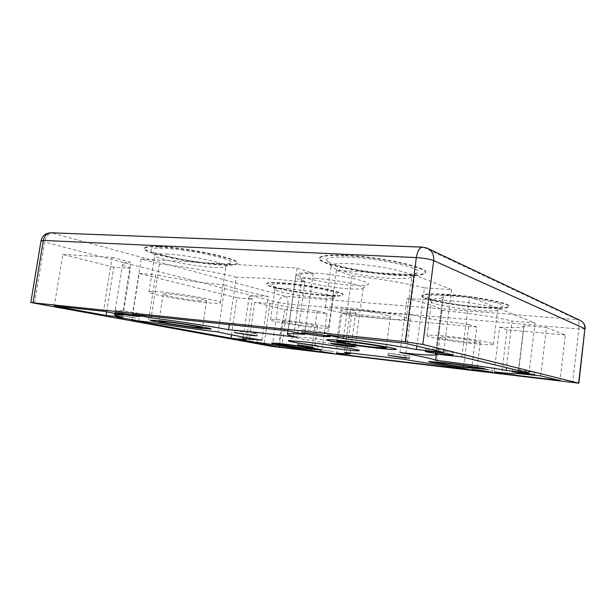 <?xml version="1.0" encoding="UTF-8"?>
<svg xmlns="http://www.w3.org/2000/svg" width="616" height="616" viewBox="0 0 616 616"><rect width="100%" height="100%" fill="white"/><g stroke="black" fill="none" stroke-linecap="round" stroke-linejoin="round"><path stroke-width="0.46" stroke-dasharray="3.08 2.31" d="M350.804 285.17C359.675 285.755 365.273 285.601 367.613 284.7C375.106 282.436 338.946 274.397 313.998 273.057C302.88 272.465 297.505 272.973 297.89 274.582C298.729 277.754 329.745 283.853 350.804 285.17M315.831 278.409C336.167 279.595 366.374 285.87 363.163 288.088L362.693 288.411C360.699 289.158 355.825 289.266 348.055 288.735C329.568 287.526 302.279 282.213 301.686 279.572L301.701 279.179C302.533 278.155 307.245 277.901 315.831 278.409M340.379 344.606C349.249 345.591 354.239 345.93 355.34 345.615L355.417 345.538C356.833 344.721 327.096 339.855 307.5 337.76L293.532 336.89C291.599 337.691 320.797 342.457 340.379 344.606M393.231 274.12C405.205 274.798 413.036 274.428 416.732 273.034C428.135 269.569 382.575 258.543 349.01 257.211C333.564 256.618 326.087 257.588 326.565 260.129C327.72 264.872 365.873 272.688 393.231 274.12M351.043 263.725C378.401 264.957 416.878 273.489 411.796 276.877L410.918 277.439C407.73 278.617 400.831 278.894 390.213 278.27C365.896 276.915 331.901 270.024 331.085 266.035L331.162 265.35C332.517 263.717 339.147 263.178 351.043 263.725M216.516 263.802C224.132 264.233 228.829 263.995 230.623 263.078C238.715 260.275 190.513 249.341 163.802 248.325C154.146 247.932 149.842 248.595 150.905 250.312C153.33 254.485 193.986 262.678 216.516 263.802M166.359 254C188.373 254.955 228.913 263.594 225.833 266.428L225.441 266.82C223.908 267.598 219.773 267.783 213.028 267.375C193.024 266.312 156.834 259.097 154.87 255.586L154.716 255.093C155.055 254.015 158.928 253.646 166.359 254M478.917 306.891C490.744 307.769 498.367 307.715 501.794 306.722C509.956 304.65 477.061 297.567 449.903 295.796C435.35 294.879 427.943 295.272 427.681 296.981C427.635 299.815 456.094 305.228 478.917 306.891M451.135 300.877C473.542 302.425 501.524 308.054 497.613 310.079L497.004 310.379C494.047 311.211 487.325 311.226 476.838 310.418C456.564 308.893 431.246 304.119 431.416 301.74L431.554 301.378C433.079 300.254 439.608 300.092 451.135 300.877M322.26 294.856C330.353 295.457 335.335 295.403 337.221 294.687C343.451 292.885 308.747 285.639 285.901 284.176C276.053 283.537 271.31 283.853 271.679 285.116C272.449 287.726 302.595 293.447 322.26 294.856M287.58 288.742C306.575 290.028 335.997 295.857 333.279 297.659L332.948 297.89C331.331 298.498 326.934 298.521 319.766 297.967C302.31 296.673 275.506 291.637 274.944 289.435L274.936 289.15C275.575 288.334 279.787 288.196 287.58 288.742M485.323 369.076C486.748 368.553 463.532 364.895 445.383 362.809L428.705 361.546M211.095 328.998C213.282 328.343 178.563 322.653 159.998 320.69L150.212 320.151M321.567 349.98C323.138 349.565 298.244 345.622 282.39 343.805L271.702 342.997M396.142 349.287C398.113 348.387 366.043 343.112 343.82 340.748C333.695 339.662 328.105 339.316 327.042 339.709L326.957 339.824M447.509 294.41C476.984 296.311 513.829 303.873 508.485 306.645C505.659 308.208 496.519 308.416 481.065 307.284C453.107 305.259 418.526 298.39 422.129 295.303C424.031 293.755 432.494 293.455 447.509 294.41M447.447 294.856C476.93 296.766 513.775 304.312 508.431 307.076C505.605 308.624 496.465 308.832 481.011 307.692C453.053 305.659 418.472 298.798 422.075 295.734C423.977 294.186 432.44 293.894 447.447 294.856M159.398 246.531C188.357 247.594 241.749 259.236 237.352 263.086C236.375 264.595 230.707 265.057 220.366 264.472C192.862 263.117 142.874 252.683 144.398 248.171C144.783 246.677 149.78 246.13 159.398 246.531M159.328 247.008C188.28 248.086 241.68 259.706 237.283 263.533C236.305 265.042 230.646 265.496 220.297 264.911C192.8 263.548 142.804 253.122 144.329 248.633C144.706 247.147 149.703 246.608 159.328 247.008M345.283 255.201C381.343 256.587 432.085 268.129 425.017 272.749C422.153 275.029 412.62 275.722 396.435 274.821C362.709 273.073 315.715 262.94 319.604 257.665C321.259 255.417 329.814 254.593 345.283 255.201M345.206 255.755C381.265 257.157 432.008 268.676 424.948 273.281C422.083 275.545 412.558 276.222 396.365 275.321C362.639 273.558 315.646 263.44 319.527 258.189C321.182 255.948 329.737 255.14 345.206 255.755M282.913 282.89C307.877 284.469 346.569 292.277 342.812 294.741C341.518 295.88 335.566 296.05 324.955 295.264C301.039 293.562 264.395 286.386 266.551 283.591C267.336 282.459 272.788 282.228 282.913 282.89M282.86 283.283C307.823 284.869 346.515 292.669 342.758 295.118C341.464 296.25 335.52 296.419 324.909 295.634C300.993 293.924 264.341 286.756 266.489 283.976C267.282 282.852 272.734 282.621 282.86 283.283M527.227 371.779L534.865 372.403L519.881 369.993L512.381 369.392L527.227 371.779M323.885 333.533L330.499 333.864C331.885 333.464 317.848 331.062 308.585 330.122L302.171 329.822C301.039 330.261 314.784 332.601 323.885 333.533M486.378 369.7L492.738 370.239L472.742 367.536L486.378 369.7M313.467 345.237L318.041 345.576L298.044 342.75L313.467 345.237M253.607 339.986L239.085 337.676L253.607 339.986M136.652 313.798L140.379 313.968C141.033 313.598 126.234 311.119 118.957 310.395L115.361 310.248C114.93 310.656 129.468 313.074 136.652 313.798M135.728 318.025L116.847 314.938L135.728 318.025M445.152 351.79L453.314 352.298C454.947 351.998 443.012 349.98 433.687 348.995L425.733 348.517C424.301 348.849 435.997 350.812 445.152 351.79M252.853 333.295L257.303 333.579C258.127 333.318 246.323 331.377 239.308 330.63L234.973 330.361C234.311 330.646 245.923 332.548 252.853 333.295M349.457 344.021L355.355 344.406C356.471 344.144 345.029 342.25 337.183 341.41L331.431 341.041C330.476 341.333 341.726 343.181 349.457 344.021M403.896 355.632L409.779 356.079L388.357 353.114L403.896 355.632M333.626 351.682L320.151 349.549L333.626 351.682M283.098 320.104C302.086 321.899 331.678 327.096 329.067 328.097C328.182 328.567 323.7 328.397 315.631 327.589C297.259 325.795 268.876 320.89 270.54 319.719C271.132 319.234 275.321 319.365 283.098 320.104M345.022 307.553C372.364 309.733 411.149 317.117 406.244 318.996C404.273 319.927 397.12 319.85 384.8 318.765C358.82 316.532 322.276 309.771 325.294 307.553C326.557 306.591 333.133 306.591 345.022 307.553M236.305 277.277C218.303 272.465 185.046 266.643 159.459 263.964L141.149 259.028L297.035 268.083L313.244 273.396C302.625 273.473 296.773 274.351 295.688 276.03C294.902 277.631 297.998 279.61 304.966 281.959L265.342 278.27L236.305 277.277L229.321 324.617M304.966 281.959L297.151 337.26M467.837 342.18C474.967 342.889 479.109 343.05 480.264 342.681C482.451 342.011 465.511 339.016 452.005 337.722C444.968 337.044 440.971 336.898 440.017 337.275C438.215 338.007 454.654 340.887 467.837 342.18M198.976 300.747C203.696 301.162 206.221 301.17 206.553 300.77C208.123 299.738 183.553 295.21 170.301 294.148C165.743 293.77 163.363 293.786 163.155 294.186C162.224 295.341 186.04 299.669 198.976 300.747M160.514 291.899C182.482 293.632 223.331 301.185 220.42 302.818C219.804 303.48 215.569 303.457 207.731 302.764C186.602 300.978 147.786 293.963 148.987 291.992C149.257 291.322 153.099 291.291 160.514 291.899M446.623 336.205C469.03 338.33 497.181 343.328 493.37 344.406C491.368 345.006 484.469 344.721 472.68 343.551C451.166 341.426 424.362 336.744 427.134 335.504C428.597 334.873 435.096 335.104 446.623 336.205M353.338 309.894C369.793 311.234 393.07 315.638 390.321 316.817C389.212 317.386 384.931 317.356 377.493 316.709C361.546 315.353 339.093 311.172 341.141 309.871C341.995 309.286 346.061 309.294 353.338 309.894M289.782 321.644C301.247 322.738 319.073 325.856 317.602 326.48L309.54 326.195C298.306 325.094 280.919 322.083 282.043 321.39L289.782 321.644M471.448 369.977L476.822 327.042L468.915 324.447L463.401 368.26M476.822 327.042L351.459 315.715L346.223 354.023M351.459 315.715L341.865 313.128L336.359 353.161M341.865 313.128C350.065 313.529 354.693 313.282 355.748 312.381C356.356 311.688 354.562 310.687 350.358 309.371L344.49 352.314M350.358 309.371C373.496 312.15 393.701 313.883 410.964 314.576L405.074 359.428M468.915 324.447C444.051 321.498 424.732 318.202 410.964 314.576M269.939 303.557C284.346 306.445 300.077 308.901 317.117 310.926L326.988 313.505L284.638 309.679L254.731 302.24L269.939 303.557L264.202 343.312M317.117 310.926L311.619 350.227M326.988 313.505L321.629 352.098M284.638 309.679L279.495 345.715M254.731 302.24L249.01 341.526M261.946 340.225L268.276 296.404C248.263 292.346 233.864 288.542 225.086 284.992L218.118 331.962M268.276 296.404C256.279 295.595 249.88 295.772 249.095 296.935C248.849 297.497 249.934 298.221 252.368 299.106L246.4 340.04M231.47 334.835L236.921 297.805L252.368 299.106M236.921 297.805L139.154 273.481L131.855 320.158M139.154 273.481L155.663 274.644L148.333 321.999M225.086 284.992C202.71 282.96 179.564 279.51 155.663 274.644M106.684 311.842L113.783 267.167L130.507 268.283L122.8 317.302M113.783 267.167L62.747 254.47L54.316 306.021M62.747 254.47L112.074 257.334L103.503 311.249M112.074 257.334L130.661 262.193L122.384 314.784M130.507 268.283C125.217 266.52 122.576 265.08 122.576 263.956C122.692 262.924 125.387 262.339 130.661 262.193M159.459 263.964L151.359 316.331M141.149 259.028L132.502 314.329M297.035 268.083L288.111 330.861M313.244 273.396L304.666 334.388M424.432 287.865C406.999 283.322 377.916 278.44 351.99 275.775L336.482 270.37L414.607 274.913L451.613 289.674L424.432 287.865L416.847 346.046M351.99 275.775L343.636 336.76M336.482 270.37L327.527 335.042M414.607 274.913L405.613 343.343M451.613 289.674L443.582 352.491M399.93 352.521L407.03 298.621C428.274 303.58 439.932 307.546 442.011 310.518L436.413 354.061M407.03 298.621C427.396 299.915 439.485 299.391 443.297 297.043L443.127 294.941L435.543 353.969M461.877 356.903L469.469 296.796L443.127 294.941M469.469 296.796L535.042 322.961L529.029 373.08M535.042 322.961L512.088 321.021L506.398 367.629M442.011 310.518C466.481 312.666 496.835 317.232 512.088 321.021M540.717 375.899L546.469 327.52L524.139 325.587L518.379 373.265M546.469 327.52L565.326 335.042L559.998 380.542M565.326 335.042L507.076 329.776L501.817 372.688M507.076 329.776L499.638 327.188L494.132 371.91M524.139 325.587L523.777 326.403C521.221 327.673 513.174 327.935 499.638 327.188M281.627 347.801L287.872 304.019L578.832 328.99L572.611 382.636M34.527 303.372L44.66 242.126L278.478 302.541L272.18 346.431M41.049 240.71L44.66 242.126C45.977 236.467 48.626 233.425 52.606 233.01L423.639 247.386L577.477 319.696L284.992 296.265L51.22 232.786M422.615 247.124L428.443 248.787M585.154 328.844L578.832 328.99C579.271 323.954 578.824 320.859 577.477 319.696L581.566 321.167M284.992 296.265C287.264 297.312 288.226 299.892 287.872 304.019L278.478 302.541C279.387 298.498 281.558 296.404 284.992 296.265M362.693 288.411L367.613 284.7M355.417 345.538L359.166 350.473M410.918 277.439L416.732 273.034M225.441 266.82L230.623 263.078M497.004 310.379L501.794 306.722M332.948 297.89L337.221 294.687M508.431 307.076L508.485 306.645M237.283 263.533L237.352 263.086M424.948 273.281L425.017 272.749M534.865 372.403L534.603 374.567M330.499 333.864L330.114 336.659M492.738 370.239L492.5 372.203M318.041 345.576L317.764 347.586M257.234 340.263L256.972 342.088M140.379 313.968L139.994 316.447M139.024 318.21L138.685 320.405M453.314 352.298L452.976 354.97M257.303 333.579L256.98 335.812M355.355 344.406L355.032 346.785M409.779 356.079L409.501 358.204M337.845 352.029L337.606 353.807M329.067 328.097L333.279 297.659M406.244 318.996L411.796 276.877M363.163 288.088L355.34 345.615M480.264 342.681L477.115 367.914M206.553 300.77L202.51 327.735M220.42 302.818L225.833 266.428M493.37 344.406L497.613 310.079M390.321 316.817L386.194 347.832M317.602 326.48L314.468 348.949M282.043 321.39L278.817 343.974M341.141 309.871L336.844 341.102M427.134 335.504L431.554 301.378M148.987 291.992L154.716 255.093M163.155 294.186L158.966 321.413M440.017 337.275L436.775 362.547M301.701 279.179L293.532 336.89M355.748 312.381L350.08 353.992M249.095 296.935L243.243 337.029M122.576 263.956L114.769 313.359M295.688 276.03L287.895 330.838M443.297 297.043L435.866 354.847M523.777 326.403L518.071 373.573M325.294 307.553L331.162 265.35M270.54 319.719L274.936 289.15M320.151 349.549L319.897 351.359M388.357 353.114L388.065 355.301M331.431 341.041L331.1 343.489M234.973 330.361L234.634 332.632M425.733 348.517L425.363 351.32M116.847 314.938L116.493 317.148M115.361 310.248L114.969 312.736M239.085 337.676L238.815 339.516M298.044 342.75L297.751 344.798M472.742 367.536L472.495 369.554M302.171 329.822L301.763 332.717M512.381 369.392L512.112 371.64M266.489 283.976L266.551 283.591M319.527 258.189L319.604 257.665M144.329 248.633L144.398 248.171M422.075 295.734L422.129 295.303M274.944 289.435L271.679 285.116M431.416 301.74L427.681 296.981M154.87 255.586L150.905 250.312M331.085 266.035L326.565 260.129M293.686 336.829L288.604 340.656M301.686 279.572L297.89 274.582"/><path stroke-width="0.92" d="M304.327 341.841C326.85 344.336 361.076 349.842 359.274 350.612C358.589 351.028 352.837 350.612 342.003 349.372C318.996 346.77 284.731 341.226 288.604 340.656L304.327 341.841M467.744 367.706L485.185 369.184C488.288 368.861 464.349 365.034 445.376 362.855L428.805 361.492C426.457 361.931 449.403 365.573 467.744 367.706M428.705 361.546C428.543 362.231 450.412 365.642 467.744 367.667L485.323 369.076M200.446 328.374L211.08 329.052C213.344 328.397 178.578 322.699 159.998 320.736L150.204 320.174C149.188 321.028 182.459 326.418 200.446 328.374M150.212 320.151C149.85 321.09 182.69 326.395 200.446 328.328L211.095 328.998M310.225 349.103L321.537 350.034C323.631 349.68 298.46 345.684 282.382 343.844L271.702 342.997C270.309 343.459 294.587 347.285 310.225 349.103M271.71 342.958C270.309 343.42 294.594 347.247 310.233 349.064L321.567 349.98M377.978 348.217C388.419 349.372 394.425 349.773 396.003 349.426C399.93 348.772 366.944 343.258 343.813 340.802C333.687 339.716 328.097 339.37 327.034 339.762C324.486 340.64 355.832 345.792 377.978 348.217M326.957 339.824C326.611 340.956 356.741 345.838 377.985 348.163C388.426 349.318 394.433 349.719 396.011 349.372L396.142 349.287M526.957 374.012L534.596 374.659L512.112 371.64L526.957 374.012M323.485 336.39L330.099 336.76C331.477 336.39 317.44 334.018 308.169 333.064L301.763 332.717C300.631 333.125 314.383 335.435 323.485 336.39M486.132 371.702L492.492 372.264L478.74 370.093L472.495 369.554L486.132 371.702M313.182 347.262L297.751 344.798L313.182 347.262M253.338 341.811L238.815 339.516L253.338 341.811M136.275 316.254L139.994 316.447C140.648 316.1 125.841 313.652 118.557 312.905L114.969 312.736C114.545 313.113 129.083 315.507 136.275 316.254M135.389 320.205L116.493 317.148L135.389 320.205M444.798 354.562L452.96 355.109C454.593 354.839 442.642 352.845 433.325 351.844L425.363 351.32C423.947 351.62 435.643 353.561 444.798 354.562M252.522 335.543L256.98 335.843L234.634 332.632L252.522 335.543M349.126 346.438L355.024 346.854C356.14 346.615 344.69 344.737 336.844 343.882L331.1 343.489C330.145 343.751 341.395 345.584 349.126 346.438M403.611 357.796L409.494 358.266L388.065 355.301L403.611 357.796M333.372 353.476L319.897 351.359L333.372 353.476M297.151 337.26L257.488 332.478L228.575 329.691C210.279 326.218 176.754 321.082 151.12 317.871L132.502 314.329L288.111 330.861L304.666 334.388C294.117 333.549 288.38 333.433 287.441 334.041C286.794 334.642 290.036 335.712 297.151 337.26M464.71 367.005L477.1 368.045C479.24 367.806 462.223 365.088 448.718 363.532L436.775 362.547C435.019 362.855 451.528 365.473 464.71 367.005M194.979 327.296L202.502 327.766C203.996 327.281 179.294 323.238 166.058 321.829L158.966 321.413C158.112 322.006 182.059 325.895 194.979 327.296M348.972 341.865C365.419 343.62 388.835 347.524 386.17 348.017L373.404 347.17C357.465 345.437 334.881 341.711 336.844 341.102L348.972 341.865M286.517 344.583C297.975 345.899 315.885 348.741 314.46 349.002L306.437 348.348C295.203 347.047 277.747 344.29 278.817 343.974L286.517 344.583M106.114 315.469L122.8 317.302C117.394 316.139 114.638 315.323 114.53 314.853C114.545 314.437 117.163 314.414 122.384 314.784L103.503 311.249L54.316 306.021L106.114 315.469L106.684 311.842M218.118 331.962C195.734 329.291 172.472 325.964 148.333 321.999L131.855 320.158L230.969 338.238L246.4 340.04L242.966 338.877C243.651 338.454 249.973 338.908 261.946 340.225C241.749 336.906 227.135 334.157 218.118 331.962M249.01 341.526L264.202 343.312L321.629 352.098L279.302 347.047L249.01 341.526M578.624 383.06L584.9 328.69L433.687 260.622L422.807 344.421L578.878 383.198L272.18 346.431L30.8 302.525L405.282 341.757L416.347 257.588L43.359 240.425L33.064 302.625M422.807 344.421L405.282 341.757M471.448 369.977L463.401 368.26C438.477 365.003 419.034 362.054 405.074 359.428L344.49 352.314L350.08 353.992L336.359 353.161L346.092 355.016L471.448 369.977M443.582 352.491L416.393 349.511C398.706 346.2 369.384 341.788 343.389 338.554L327.527 335.042L405.613 343.343L443.582 352.491M435.612 360.306C460.098 363.201 490.621 367.583 506.059 370.401L529.029 373.08L461.877 356.903L435.543 353.969L435.866 354.847C432.247 355.509 420.266 354.731 399.93 352.521C421.421 356.317 433.317 358.912 435.612 360.306L436.413 354.061M540.717 375.899L518.071 373.573C515.615 373.889 507.638 373.335 494.132 371.91L501.709 373.589L559.998 380.542L540.717 375.899M346.223 354.023L346.092 355.016M279.495 345.715L279.302 347.047M231.47 334.835L230.969 338.238M229.321 324.617L228.575 329.691M151.359 316.331L151.12 317.871M416.847 346.046L416.393 349.511M343.636 336.76L343.389 338.554M506.398 367.629L506.059 370.401M501.817 372.688L501.709 373.589M416.347 257.588C423.854 258.081 429.629 259.09 433.687 260.622C434.134 254.446 431.824 250.235 426.765 248.002L422.615 247.124C419.558 247.463 417.463 250.951 416.347 257.588M428.443 248.787L579.733 320.197C583.39 321.829 585.108 324.663 584.9 328.69L578.886 383.137M51.22 232.786C45.715 232.971 42.327 235.612 41.049 240.71L43.359 240.425C44.498 235.512 47.116 232.971 51.22 232.786L422.615 247.124M243.243 337.029L242.966 338.877M114.769 313.359L114.538 314.83M287.895 330.838L287.441 334.041M41.049 240.71L30.8 302.502M585.154 328.844C585.369 325.671 584.176 323.107 581.566 321.167"/></g></svg>
